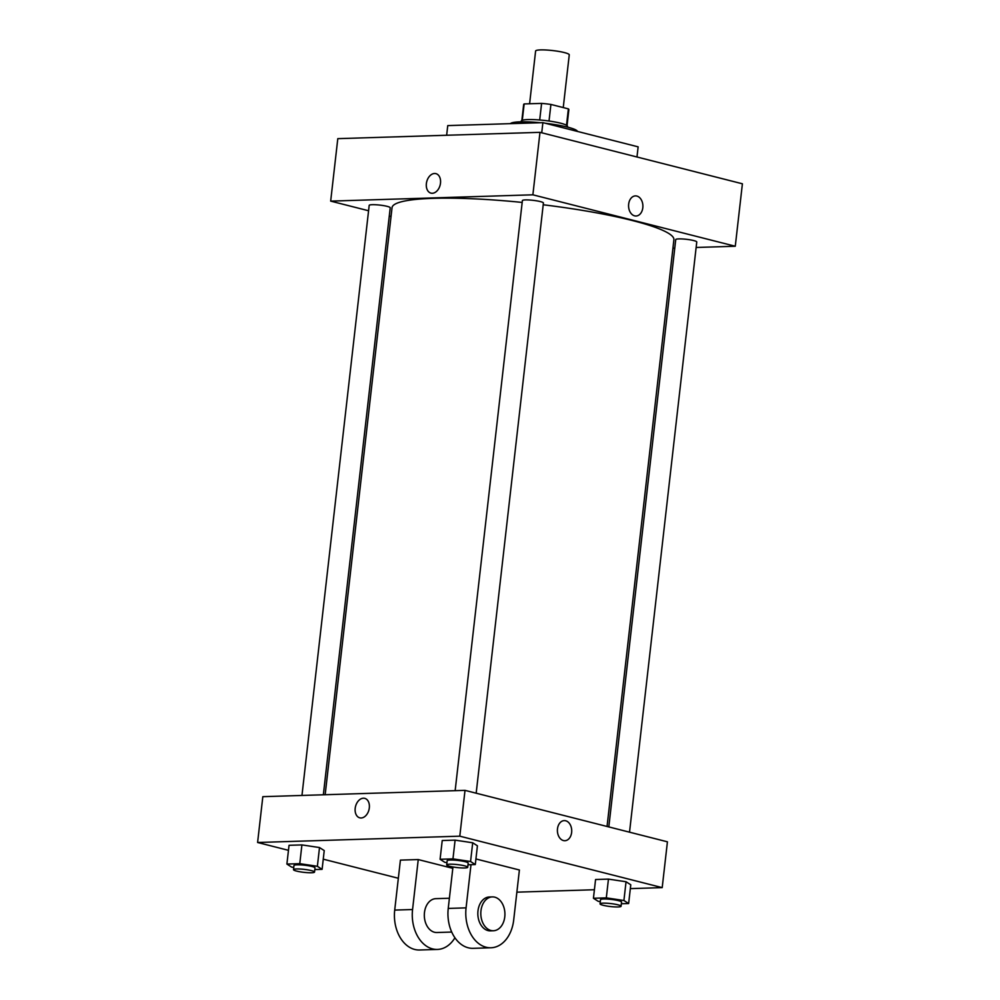 <?xml version="1.0" encoding="UTF-8"?>
<svg xmlns="http://www.w3.org/2000/svg" width="1000" height="1000" viewBox="0 0 1000 1000"><rect width="100%" height="100%" fill="white"/><g stroke="black" fill="none" stroke-linecap="round" stroke-linejoin="round"><path stroke-width="1.5" d="M563.25 107.575L569.263 54.85A16.938 2.387 -173.5 0 0 564.325 52.562A16.938 2.387 -173.5 0 0 546.112 50A16.938 2.387 -173.5 0 0 535.612 51.013L529.6 103.775M522.288 120.275L524.15 103.938A22.75 3.2 -173.5 0 0 523.663 104.5L521.85 120.463M524.15 103.938L541.6 103.4A22.75 3.2 -173.5 0 1 550.913 104.438L568.375 108.875A22.75 3.2 -173.5 0 1 568.862 109.65L567.05 125.612M539.7 119.975L541.6 103.4M566.512 125.25L568.375 108.875M549.025 121.013L550.913 104.438M521.15 121.812L521.225 121.1A23.287 3.275 6.5 0 1 528 119.575A23.287 3.275 6.5 0 1 553.387 121.7A23.287 3.275 6.5 0 1 567.5 126.363L567.425 127.088M577.513 131.438A33.875 4.775 -173.5 0 0 567.675 127.15A33.875 4.775 -173.5 0 0 545.35 123.263M540.275 122.713A33.875 4.775 -173.5 0 0 510.425 123.65M636.987 156.988L638.138 146.85L542.888 122.638L447.75 125.6L446.65 135.25M368.575 210.75L330.675 201.112L337.8 138.65L539.987 132.338L742.4 183.787L735.275 246.25L696.137 247.475M432.312 193.275A10.05 6.925 104.3 0 1 430.962 193.125A10.05 6.925 104.3 0 1 426.725 181.675A10.05 6.925 104.3 0 1 435.913 173.637A10.05 6.925 104.3 0 1 440.35 184.125A10.05 6.925 104.3 0 1 432.312 193.275M330.675 201.112L532.875 194.812L539.987 132.338M608.812 826.912L675.738 239.587A10.588 1.487 6.5 0 1 678.812 238.9A10.588 1.487 6.5 0 1 690.35 239.862A10.588 1.487 6.5 0 1 696.762 241.988L629.525 832.175M455.15 790.675L522.388 200.613A10.588 1.487 6.5 0 1 525.462 199.913A10.588 1.487 6.5 0 1 537 200.888A10.588 1.487 6.5 0 1 543.413 203L476.175 793.2M323.35 794.788L390.225 207.787A10.588 1.487 -173.5 0 0 387.137 206.35A10.588 1.487 -173.5 0 0 375.763 204.75A10.588 1.487 -173.5 0 0 369.188 205.387L301.962 795.45M391.05 216.462L389.288 216.012M674.762 248.137L672.938 248.2M532.875 194.812L735.275 246.25M325.163 794.725L392.05 207.625A141.838 19.988 6.5 0 1 433.263 198.337A141.838 19.988 6.5 0 1 522.175 202.425M543.212 204.775A141.838 19.988 6.5 0 1 673.9 239.737L607.05 826.475M628.663 204.163A10.05 7.15 -91.8 0 1 635.425 195.9A10.05 7.15 -91.8 0 1 642.887 205.738A10.05 7.15 -91.8 0 1 636.05 216.012A10.05 7.15 -91.8 0 1 628.663 204.163M541.737 132.787L542.888 122.638M435.913 173.637A10.05 6.925 -75.7 0 0 426.737 181.675A10.05 6.925 -75.7 0 0 430.962 193.137M636.05 216.012A10.05 7.15 88.2 0 0 642.887 205.738A10.05 7.15 88.2 0 0 635.425 195.9M288.463 850.325L257.6 842.487L262.825 796.675L465.012 790.362L667.425 841.812L662.2 887.625L630.337 888.625M600.3 901.625L598.162 901.3L593.438 898.263L606.312 897.862L623.913 900.5L628.638 903.538L621.362 903.763M621.075 906.263L621.55 902.1A10.588 1.487 -173.5 0 0 618.475 900.662A10.588 1.487 -173.5 0 0 607.087 899.062A10.588 1.487 -173.5 0 0 600.525 899.7L600.05 903.863A10.588 1.487 -173.5 0 0 610.4 906.538A10.588 1.487 -173.5 0 0 621.075 906.263A10.588 1.487 -173.5 0 0 618 904.825A10.588 1.487 -173.5 0 0 606.613 903.225A10.588 1.487 -173.5 0 0 600.05 903.863M593.438 898.263L595.575 879.525L608.45 879.112L626.05 881.75L630.775 884.788L628.638 903.538M606.312 897.862L608.45 879.112L626.05 881.75L630.775 884.788M623.913 900.5L626.05 881.75M446.95 862.638L444.812 862.325L440.087 859.287L452.962 858.875L470.562 861.513L475.288 864.55L468.013 864.788M467.725 867.288L468.2 863.112A10.588 1.487 -173.5 0 0 465.125 861.688A10.588 1.487 -173.5 0 0 453.738 860.088A10.588 1.487 -173.5 0 0 447.175 860.725L446.7 864.887A10.588 1.487 -173.5 0 0 457.05 867.562A10.588 1.487 -173.5 0 0 467.725 867.288A10.588 1.487 -173.5 0 0 464.65 865.85A10.588 1.487 -173.5 0 0 453.263 864.25A10.588 1.487 -173.5 0 0 446.7 864.887M440.087 859.287L442.225 840.537L455.1 840.138L472.7 842.775L477.425 845.812L475.288 864.55M452.962 858.875L455.1 840.138L472.7 842.775L477.425 845.812M470.562 861.513L472.7 842.775M293.762 867.412L291.625 867.1L286.9 864.062L299.775 863.662L317.375 866.3L322.1 869.338L314.825 869.562M314.538 872.062L315.012 867.9A10.588 1.487 -173.5 0 0 311.938 866.462A10.588 1.487 -173.5 0 0 300.55 864.862A10.588 1.487 -173.5 0 0 293.975 865.5L293.512 869.663A10.588 1.487 -173.5 0 0 303.85 872.337A10.588 1.487 -173.5 0 0 314.538 872.062A10.588 1.487 -173.5 0 0 311.462 870.625A10.588 1.487 -173.5 0 0 300.075 869.025A10.588 1.487 -173.5 0 0 293.512 869.663M286.9 864.062L289.037 845.312L301.913 844.912L319.513 847.55L324.237 850.588L322.1 869.338M299.775 863.662L301.913 844.912L319.513 847.55L324.237 850.588M317.375 866.3L319.513 847.55M564.875 840.713A10.05 7.15 88.2 0 0 571.712 830.438A10.05 7.15 88.2 0 0 564.237 820.612A10.05 7.15 -91.8 0 1 571.712 830.438A10.05 7.15 -91.8 0 1 564.875 840.713A10.05 7.15 -91.8 0 1 557.487 828.875A10.05 7.15 -91.8 0 1 564.25 820.612M257.6 842.487L459.8 836.175L465.012 790.362L667.425 841.812M459.8 836.175L662.2 887.625M594.412 889.737L516.875 892.163M398.338 878.263L323.25 859.175M361.138 817.987A10.05 6.925 104.3 0 1 359.787 817.837A10.05 6.925 104.3 0 1 355.55 806.388A10.05 6.925 104.3 0 1 364.738 798.35A10.05 6.925 104.3 0 1 369.175 808.838A10.05 6.925 104.3 0 1 361.138 817.987M262.825 796.675L465.012 790.362M364.738 798.35A10.05 6.925 -75.7 0 0 355.55 806.388A10.05 6.925 -75.7 0 0 359.787 817.837M289.037 845.312L301.913 844.912M595.575 879.525L608.45 879.112M442.225 840.537L455.1 840.138M454.925 937.788A33.875 24.1 -91.8 0 1 437.425 949.438L419.588 950A33.875 24.1 -91.8 0 1 394.712 910.088L400.412 860.113L418.25 859.562L452.8 868.337M475.925 858.95L519.4 870L513.7 919.975A33.875 24.1 -91.8 0 1 490.95 947.775A33.875 24.1 -91.8 0 1 466.075 907.862L471 864.688M452.962 866.975L448.237 908.425A33.875 24.1 88.2 0 0 473.1 948.325L490.95 947.775M451.712 932.05L436.9 932.513A16.938 12.05 -91.8 0 1 434.475 932.25A16.938 12.05 -91.8 0 1 424.338 914.262A16.938 12.05 -91.8 0 1 435.838 898.662L449.4 898.238M437.425 949.438A33.875 24.1 -91.8 0 1 412.562 909.538L418.25 859.562M493.387 930.75L490.412 930.85A16.938 12.05 -91.8 0 1 487.987 930.575A16.938 12.05 -91.8 0 1 477.85 912.588A16.938 12.05 -91.8 0 1 489.363 896.988L492.337 896.9A16.938 12.05 -91.8 0 1 504.913 913.45A16.938 12.05 -91.8 0 1 493.387 930.75A16.938 12.05 -91.8 0 1 490.962 930.487A16.938 12.05 -91.8 0 1 480.825 912.5A16.938 12.05 -91.8 0 1 492.337 896.9M448.237 908.425L466.075 907.862M394.712 910.088L412.562 909.538"/></g></svg>
